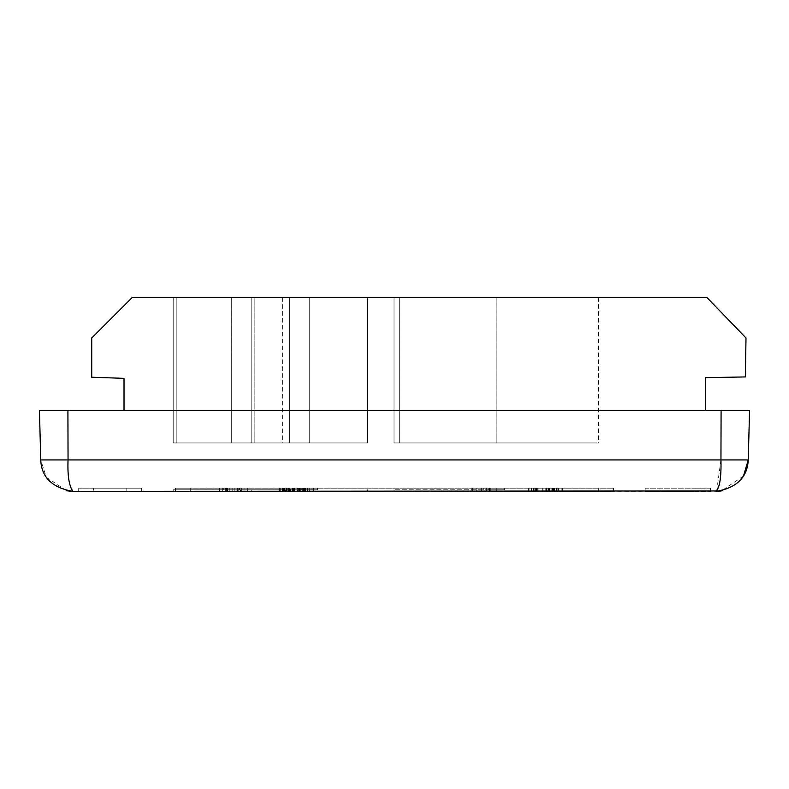 <?xml version="1.0" encoding="UTF-8"?>
<svg xmlns="http://www.w3.org/2000/svg" width="789" height="789" viewBox="0 0 789 789"><rect width="100%" height="100%" fill="white"/><g stroke="black" fill="none" stroke-linecap="round" stroke-linejoin="round"><path stroke-width="0.59" stroke-dasharray="3.94 2.96" d="M707.023 297.611L132.088 297.611L91.721 337.978L91.721 377.221L124.021 378.355L124.021 410.645L705.356 410.645L705.356 377.645L745.329 376.945L746.009 337.978L707.023 297.611M254.166 297.611L367.556 297.611L251.178 297.611L367.556 297.611L251.178 297.611L367.556 297.611L251.178 297.611L367.556 297.611L251.178 297.611L367.556 297.611L251.178 297.611L367.556 297.611L254.166 297.611L254.166 442.945L251.178 442.945L367.556 442.945L251.178 442.945L367.556 442.945L251.178 442.945L367.556 442.945L251.178 442.945L367.556 442.945L251.178 442.945L367.556 442.945L251.178 442.945L367.556 442.945L254.166 442.945L254.166 297.611M399.273 297.611L394.027 297.611L394.027 442.945L596.691 442.945L394.027 442.945L596.691 442.945L394.027 442.945L596.691 442.945L394.027 442.945L596.691 442.945L399.273 442.945L596.691 442.945L399.273 442.945L399.273 297.611L598.121 297.611L394.027 297.611L394.027 442.945L394.027 297.611L394.027 442.945L394.027 297.611L394.027 442.945L394.027 297.611L598.121 297.611L394.027 297.611L598.121 297.611L394.027 297.611L598.121 297.611L399.273 297.611L598.121 297.611L399.273 297.611L399.273 442.945L399.273 297.611M176.203 297.611L289.593 297.611L173.215 297.611L289.593 297.611L173.215 297.611L289.593 297.611L173.215 297.611L289.593 297.611L173.215 297.611L289.593 297.611L176.203 297.611L176.203 442.945L173.215 442.945L289.593 442.945L173.215 442.945L289.593 442.945L173.215 442.945L289.593 442.945L173.215 442.945L289.593 442.945L173.215 442.945L289.593 442.945L176.203 442.945L176.203 297.611M496.173 297.611L598.121 297.611L496.133 297.611L496.133 442.945L596.691 442.945L496.133 442.945L596.691 442.945L496.133 442.945L596.691 442.945L496.133 442.945L596.691 442.945L496.173 442.945L496.173 297.611L598.121 297.611L496.133 297.611L496.133 442.945L496.133 297.611L496.133 442.945L496.133 297.611L496.133 442.945L496.133 297.611L598.121 297.611L496.133 297.611L598.121 297.611L496.133 297.611L596.218 297.611L496.173 297.611L496.173 442.945L496.173 297.611M705.356 410.645L124.021 410.645M721.087 410.645L749.55 410.645L748.258 459.938L720.949 459.938L721.087 410.645L39.45 410.645L40.742 459.938L68.051 459.938C67.627 477.306 69.284 487.789 73.022 491.389L70.773 491.31M743.465 476.043L721.324 490.945M72.272 491.379L716.511 491.261M716.668 491.172L720.949 459.938L68.051 459.938L67.913 410.645M70.842 491.31L69.58 491.202M69.284 491.172L69.807 491.231M68.564 491.083L67.893 490.975M66.641 490.748L46.334 477.276L40.742 459.938M645.155 491.389L645.155 488.164L645.155 491.389L710.445 491.389L695.602 491.389L695.602 488.164L710.445 488.164L710.445 491.389L710.445 488.164L659.999 488.164L695.602 488.164L695.602 491.389M190.267 491.389L613.576 491.389L190.267 491.389L190.267 488.164L175.424 488.164L175.424 491.389L175.424 488.164L613.576 488.164L613.576 491.389L613.576 488.164L175.424 488.164L190.267 488.164L190.267 491.389L190.267 488.164L190.267 491.389L613.576 491.389L613.576 488.164L613.576 491.389M93.546 491.389L126.782 491.389L93.546 491.389L93.546 488.164L141.625 488.164L141.625 491.389L141.625 488.164L78.703 488.164L93.546 488.164L93.546 491.389M78.703 491.389L78.703 488.164L78.703 491.389M496.291 491.389L394.027 491.389L496.291 491.389M309.485 491.389L251.178 491.389L309.485 491.389M173.215 491.389L173.215 489.772L173.215 491.389L173.215 489.772L173.215 491.389L173.215 489.772L289.593 489.772L173.215 489.772L289.593 489.772L173.215 489.772L289.593 489.772L173.215 489.772L289.593 489.772L173.215 489.772L289.593 489.772L173.215 489.772L289.593 489.772L173.215 489.772L173.215 491.389L289.593 491.389L173.215 491.389L289.593 491.389L173.215 491.389L289.593 491.389L173.215 491.389L289.593 491.389L173.215 491.389L289.593 491.389L173.215 491.389L289.593 491.389L175.424 491.389L175.424 488.164L175.424 491.389M645.155 488.164L659.999 488.164L645.155 488.164M496.291 489.772L394.027 489.772L496.291 489.772M309.485 489.772L251.178 489.772L309.485 489.772M554.292 491.389L528.541 491.389L556.807 491.389L556.807 488.164L528.541 488.164L562.606 488.164L528.541 488.164L562.606 488.164L528.541 488.164L557.172 488.164L528.541 488.164L556.807 488.164L556.807 491.389L556.807 488.164L556.807 491.389L534.784 491.389L534.784 488.164L534.784 491.389L538.946 491.389L538.946 488.164L538.946 491.389L535.613 491.389L535.613 488.164L535.613 491.389L528.541 491.389L528.541 488.164L528.541 491.389L556.807 491.389L556.807 488.164L556.807 491.389L528.541 491.389L528.541 488.164L528.541 491.389L556.807 491.389L553.178 491.389L553.178 488.164L553.178 491.389L556.807 491.389L556.807 488.164L556.807 491.389L562.606 491.389L562.606 488.164L562.606 491.389L561.157 491.389L561.157 488.164L561.157 491.389L556.807 491.389L556.807 488.164L556.807 491.389L554.292 491.389L554.292 488.164M548.473 488.164L545.209 488.164L548.473 488.164L548.473 491.389L548.473 488.164M554.44 491.389L542.871 491.389L557.172 491.389L557.172 488.164L554.726 488.164L558.434 488.164L528.186 488.164L557.172 488.164L557.172 491.389L554.44 491.389L554.44 488.164M481.182 488.164L496.823 488.164L476.171 488.164L481.182 488.164L481.182 491.389L483.312 491.389L483.312 488.164M483.312 491.389L496.823 491.389L496.823 488.164L468.922 488.164L496.823 488.164L496.823 491.389L496.823 488.164L496.823 491.389L489.673 491.389L489.673 488.164M245.142 491.389L219.401 491.389L247.657 491.389L247.657 488.164L219.401 488.164L247.657 488.164L219.401 488.164L247.657 488.164L247.657 491.389L245.142 491.389L245.142 488.164M290.687 491.389L308.006 491.389L279.75 491.389L279.75 488.164L308.006 488.164L279.75 488.164L279.75 491.389L283.369 491.389L283.369 488.164L283.369 491.389L290.687 491.389L290.687 488.164M307.651 488.164L279.385 488.164L308.006 488.164L279.385 488.164L307.651 488.164L307.651 491.389L304.021 491.389L304.021 488.164L304.021 491.389L307.651 491.389L307.651 488.164L307.651 491.389L313.44 491.389L313.44 488.164L313.44 491.389L311.99 491.389L311.99 488.164L311.99 491.389L307.651 491.389L307.651 488.164L307.651 491.389L304.021 491.389L304.021 488.164L304.021 491.389L313.44 491.389L307.651 491.389L307.651 488.164M299.317 488.164L296.053 488.164L299.317 488.164L299.317 491.389L299.317 488.164M294.415 491.389L279.385 491.389L308.006 491.389L308.006 488.164L293.705 488.164L309.268 488.164L279.02 488.164L308.006 488.164L308.006 491.389L308.006 488.164L308.006 491.389L294.415 491.389L294.415 488.164M234.155 488.164L227.005 488.164L237.331 488.164L227.005 488.164L234.155 488.164L234.155 491.389L227.005 491.389L227.005 488.164L227.005 491.389L237.331 491.389L237.331 488.164L237.331 491.389L247.657 491.389L247.657 488.164L247.657 491.389L240.507 491.389L240.507 488.164M490.413 489.772L504.309 489.772L490.413 489.772M303.548 489.772L317.444 489.772L303.548 489.772M225.585 489.772L239.481 489.772L225.585 489.772M548.473 491.389L545.209 491.389L545.209 488.164L545.209 491.389L548.473 491.389M546.235 491.389L546.235 488.164M528.186 491.389L558.434 491.389L536.372 491.389L536.382 488.164L553.543 488.164L536.372 488.164L536.372 491.389L553.543 491.389L542.793 491.389L542.763 488.164L542.793 491.389L528.186 491.389L528.186 488.164M531.806 491.389L531.806 488.164L553.908 488.164L531.806 488.164L549.519 488.164L531.806 488.164L531.806 491.389L542.862 491.389L542.871 488.164L542.871 491.389L528.541 491.389L528.541 488.164L528.541 491.389L553.908 491.389L531.806 491.389L549.519 491.389L531.806 491.389L531.806 488.164M536.875 491.389L536.875 488.164M536.52 491.389L536.52 488.164M536.342 491.389L536.342 488.164M547.941 491.389L547.941 488.164M553.178 491.389L553.178 488.164L553.178 491.389L553.178 488.164L553.178 491.389L556.807 491.389L553.178 491.389M534.784 491.389L556.807 491.389L556.807 488.164L556.807 491.389L562.606 491.389L556.807 491.389L556.807 488.164L556.807 491.389L534.784 491.389L534.784 488.164M556.551 491.389L556.551 488.164M554.726 491.389L554.726 488.164M558.434 491.389L558.434 488.164M556.334 491.389L556.334 488.164M552.487 491.389L552.487 488.164M531.224 491.389L531.224 488.164M528.265 491.389L528.265 488.164M529.863 491.389L529.863 488.164M533.472 491.389L533.472 488.164M537.674 491.389L537.674 488.164M542.96 491.389L542.96 488.164M538.946 491.389L538.946 488.164M535.613 491.389L535.613 488.164M528.541 491.389L528.541 488.164L528.541 491.389M489.673 491.389L476.171 491.389L476.171 488.164L476.171 491.389L476.171 488.164L476.171 491.389L481.182 491.389M486.488 491.389L486.488 488.164M486.497 491.389L486.497 488.164M471.852 491.389L496.823 491.389L496.823 488.164L496.823 491.389L472.542 491.389L472.542 488.164L472.542 491.389L468.922 491.389L468.922 488.164L468.922 491.389L471.852 491.389L471.852 488.164M489.141 491.389L489.141 488.164M237.094 491.389L237.094 488.164M227.232 491.389L227.232 488.164M222.666 491.389L222.666 488.164M227.735 491.389L227.735 488.164M227.37 491.389L227.37 488.164M240.507 491.389L219.401 491.389L219.401 488.164M227.202 491.389L227.202 488.164M238.791 491.389L238.791 488.164M244.038 491.389L244.038 488.164L244.038 491.389M288.804 491.389L288.804 488.164M297.956 491.389L297.956 488.164M304.574 491.389L304.574 488.164M300.037 491.389L300.037 488.164M299.672 491.389L299.672 488.164M305.284 491.389L293.705 491.389L304.751 491.389L304.751 488.164L292.433 488.164L304.751 488.164L293.695 488.164L304.751 488.164L304.751 491.389L292.433 491.389L304.751 491.389L293.695 491.389L293.705 488.164L282.649 488.164L293.695 488.164L293.705 491.389L279.385 491.389L279.385 488.164L279.385 491.389L308.006 491.389L305.284 491.389L305.284 488.164M298.173 491.389L298.173 488.164M292.068 491.389L292.068 488.164M294.603 491.389L294.603 488.164M294.238 491.389L294.238 488.164M289.168 491.389L289.168 488.164M298.341 491.389L298.341 488.164M282.6 491.389L282.6 488.164M286.634 491.389L286.634 488.164M286.999 491.389L286.999 488.164M284.099 491.389L284.099 488.164M282.649 491.389L282.649 488.164L300.353 488.164L282.649 488.164L282.649 491.389L300.353 491.389L282.649 491.389L282.649 488.164M283.488 491.389L283.488 488.164M292.897 491.389L292.897 488.164M299.317 491.389L296.053 491.389L296.053 488.164L296.053 491.389L299.317 491.389M285.628 491.389L307.651 491.389L285.628 491.389L285.628 488.164M289.79 491.389L289.79 488.164M286.456 491.389L286.456 488.164M279.385 491.389L279.385 488.164L279.385 491.389M307.394 491.389L279.02 491.389L308.006 491.389L307.394 491.389L307.394 488.164M305.56 491.389L305.56 488.164M309.268 491.389L309.268 488.164M307.168 491.389L307.168 488.164M303.331 491.389L303.331 488.164M293.597 491.389L293.597 488.164L304.386 488.164L293.626 488.164L293.626 491.389L287.206 491.389L304.386 491.389L293.626 491.389M279.02 491.389L279.02 488.164M282.067 491.389L282.067 488.164M279.109 491.389L279.109 488.164M280.706 491.389L280.706 488.164M284.316 491.389L284.316 488.164M288.508 491.389L288.508 488.164M293.804 491.389L293.804 488.164M219.401 491.389L247.657 491.389L247.657 488.164L247.657 491.389L227.005 491.389L227.005 488.164L227.005 491.389L234.155 491.389M247.657 491.389L247.657 488.164L247.657 491.389M225.634 491.389L225.634 488.164M229.806 491.389L229.806 488.164M226.463 491.389L226.463 488.164M490.413 488.164L504.309 488.164L490.413 488.164M303.548 488.164L317.444 488.164L303.548 488.164M225.585 488.164L239.481 488.164L225.585 488.164M542.862 491.389L542.862 488.164L542.862 491.389M553.908 491.389L553.908 488.164M533.739 491.389L533.739 488.164M551.856 491.389L551.856 488.164M553.543 491.389L553.543 488.164M552.941 491.389L552.941 488.164M533.985 491.389L533.985 488.164M549.519 491.389L549.519 488.164M546.461 491.389L546.461 488.164M542.674 491.389L542.674 488.164M298.262 491.389L298.262 488.164M292.433 491.389L292.433 488.164M298.449 491.389L298.449 488.164M293.695 491.389L293.695 488.164L293.695 491.389M304.751 491.389L304.751 488.164M284.582 491.389L284.582 488.164M287.206 491.389L287.206 488.164M302.69 491.389L302.69 488.164M304.386 491.389L304.386 488.164M303.785 491.389L303.785 488.164M284.819 491.389L284.819 488.164M300.353 491.389L300.353 488.164M297.295 491.389L297.295 488.164M293.518 491.389L293.518 488.164M309.249 297.611L309.249 442.945L309.249 297.611M309.18 297.611L309.18 442.945L309.18 297.611M231.295 297.611L231.295 442.945L231.285 297.611M231.216 297.611L231.216 442.945L231.207 297.611M282.383 297.611L282.383 442.945M659.999 491.389L659.999 488.164L659.999 491.389M710.445 488.164L710.445 491.389M598.733 488.164L598.733 491.389L598.733 488.164M126.782 488.164L126.782 491.389L126.782 488.164M141.625 488.164L141.625 491.389M481.339 491.389L481.339 488.164M490.788 491.389L490.788 488.164M232.173 491.389L232.173 488.164M241.631 491.389L241.631 488.164M232.015 491.389L232.015 488.164M251.178 297.611L251.178 442.945L251.178 297.611M367.556 297.611L367.556 442.945L367.556 297.611M598.437 297.611L598.437 442.945M173.215 297.611L173.215 442.945L173.215 297.611M289.593 297.611L289.593 442.945L289.593 297.611M718.601 491.281L719.213 491.231M66.799 490.788L67.755 490.955M68.101 491.014L68.86 491.123M598.437 489.772L598.437 491.389M394.027 489.772L394.027 491.389M367.556 489.772L367.556 491.389L367.556 489.772M251.178 489.772L251.178 491.389L251.178 489.772M289.593 489.772L289.593 491.389L289.593 489.772M504.309 488.164L504.309 489.772M488.154 488.164L488.154 489.772M317.444 488.164L317.444 489.772L317.444 488.164M301.29 488.164L301.29 489.772L301.29 488.164M239.481 488.164L239.481 489.772L239.471 488.164M223.326 488.164L223.326 489.772L223.326 488.164"/><path stroke-width="1.18" d="M705.356 410.645L705.356 377.645L745.329 376.945L746.009 337.978L707.023 297.611L132.088 297.611L91.721 337.978L91.721 377.221L124.021 378.355L124.021 410.645M40.742 459.938L40.742 459.938C41.462 477.306 52.222 487.789 73.022 491.389C69.087 486.211 67.43 475.728 68.051 459.938L40.742 459.938L39.45 410.645L749.55 410.645L748.258 459.938L720.949 459.938C721.373 477.306 719.716 487.789 715.978 491.389L716.728 491.379L715.978 491.389C736.63 487.947 747.39 477.463 748.258 459.938L743.465 476.043M721.324 490.945L72.272 491.379M67.913 410.645L68.051 460.017M70.842 491.31L66.641 490.748M70.773 491.31L70.024 491.251M695.602 491.389L645.155 491.389M78.703 491.389L93.546 491.389L78.703 491.389M126.782 491.389L141.625 491.389L126.782 491.389M613.576 491.389L190.267 491.389M175.424 491.389L173.215 491.389M68.051 459.938L720.949 459.938L721.087 410.645M722.221 490.778L718.601 491.281M719.213 491.231L722.024 490.817"/></g></svg>
